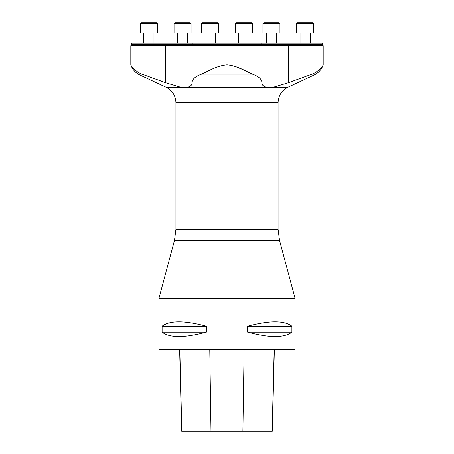 <?xml version="1.0" encoding="UTF-8"?>
<svg xmlns="http://www.w3.org/2000/svg" width="454" height="454" viewBox="0 0 454 454"><rect width="100%" height="100%" fill="white"/><g stroke="black" fill="none" stroke-linecap="round" stroke-linejoin="round"><path stroke-width="0.68" d="M192.95 44.838L192.95 44.288L131.66 44.288L322.34 44.288L322.34 43.13L131.66 43.13L131.66 44.838M192.099 82.742C192.116 79.632 194.579 77.038 199.482 74.961C206.252 72.578 215.769 65.728 227 64.848C238.248 65.734 247.736 72.572 254.518 74.961C259.421 77.038 261.884 79.632 261.901 82.742C261.879 84.955 263.439 86.447 266.577 87.23L273.291 87.23L288.29 82.742L309.753 74.961C318.26 72.572 323.055 65.734 323.191 64.848C323.061 65.728 318.254 72.578 309.753 74.961L314.213 74.961C318.594 72.827 321.591 69.456 323.191 64.848L323.191 45.689L130.809 45.689L130.809 64.848C132.409 69.456 135.405 72.827 139.787 74.961L144.247 74.961L165.71 82.742L180.709 87.23L187.423 87.23C190.561 86.447 192.121 84.955 192.099 82.742L192.099 45.689L192.592 44.838L322.698 44.838L323.191 45.689M261.901 82.742L261.901 45.689L261.408 44.838M266.577 87.23L181.594 87.344M269.443 87.514L266.617 87.236M278.075 102.661L175.925 102.661L175.925 229.366L278.075 229.366L278.075 102.661C278.364 95.612 281.639 90.471 287.904 87.23L314.213 74.961M319.599 69.422L322.244 66.415M144.247 74.961C135.74 72.572 130.945 65.734 130.809 64.848C130.939 65.728 135.746 72.578 144.247 74.961M235.098 66.432L242.419 69.422M175.925 229.366L174.478 240.382L279.522 240.382L295.1 298.505L158.9 298.505L158.9 349.58L295.1 349.58L295.1 298.505M130.809 45.689L131.302 44.838L192.592 44.838M291.888 326.171L291.888 332.129C284.266 337.946 269.523 337.946 247.657 332.129L247.657 326.171C269.523 320.359 284.266 320.359 291.888 326.171L247.657 326.171M206.343 326.171L206.343 332.129C184.477 337.946 169.734 337.946 162.112 332.129L162.112 326.171C169.734 320.359 184.477 320.359 206.343 326.171L162.112 326.171M179.631 349.58L181.679 431.3L272.298 431.3L274.352 349.58M206.343 332.129L162.112 332.129M291.888 332.129L247.657 332.129M192.95 43.13L192.95 44.288L322.34 44.288L322.34 44.838M236.194 22.7L235.342 23.551L236.194 22.7L235.342 23.551L236.194 22.7L251.516 22.7L252.367 23.551L235.342 23.551L235.342 32.915L252.367 32.915L252.367 23.551L251.516 22.7M238.747 32.915L238.747 43.13M202.484 22.7L201.633 23.551L202.484 22.7L201.633 23.551L202.484 22.7L217.806 22.7L218.658 23.551L201.633 23.551L201.633 32.915L218.658 32.915L218.658 23.551L217.806 22.7M205.038 32.915L205.038 43.13M140.348 32.915L140.348 23.551L141.2 22.7L156.522 22.7L157.373 23.551L140.348 23.551L140.348 32.915L157.373 32.915L157.373 23.551L156.522 22.7M143.753 32.915L143.753 43.13M174.052 32.915L174.052 23.551L174.904 22.7L190.226 22.7L191.077 23.551L174.052 23.551L174.052 32.915L191.077 32.915L191.077 23.551L190.226 22.7M177.457 32.915L177.457 43.13M300.037 32.915L300.037 43.13L300.037 32.915M262.923 23.551L263.774 22.7L279.096 22.7L279.948 23.551L262.923 23.551L262.923 32.915L279.948 32.915L279.948 23.551L279.096 22.7M266.328 32.915L266.328 43.13M297.484 22.7L312.806 22.7L313.657 23.551L296.632 23.551L297.484 22.7L296.632 23.551L296.632 32.915L313.657 32.915L313.657 23.551L313.657 32.915M288.29 82.742L288.29 44.838M165.71 82.742L165.71 44.838M273.291 87.23L287.904 87.23M254.518 74.961L199.482 74.961M175.925 102.661C175.636 95.612 172.361 90.471 166.096 87.23L180.709 87.23M181.844 431.3L179.807 349.58M210.991 431.3L209.771 349.58M242.89 431.3L244.11 349.58M272.133 431.3L274.176 349.58M261.05 44.838L261.05 43.13M166.096 87.23L139.787 74.961M174.478 240.382L158.9 298.505M279.522 240.382L278.075 229.366M248.962 32.915L248.962 43.13M215.253 32.915L215.253 43.13M153.968 32.915L153.968 43.13M187.672 32.915L187.672 43.13M174.904 22.7L174.052 23.551M141.2 22.7L140.348 23.551M276.543 32.915L276.543 43.13M310.252 32.915L310.252 43.13M312.806 22.7L313.657 23.551"/></g></svg>
